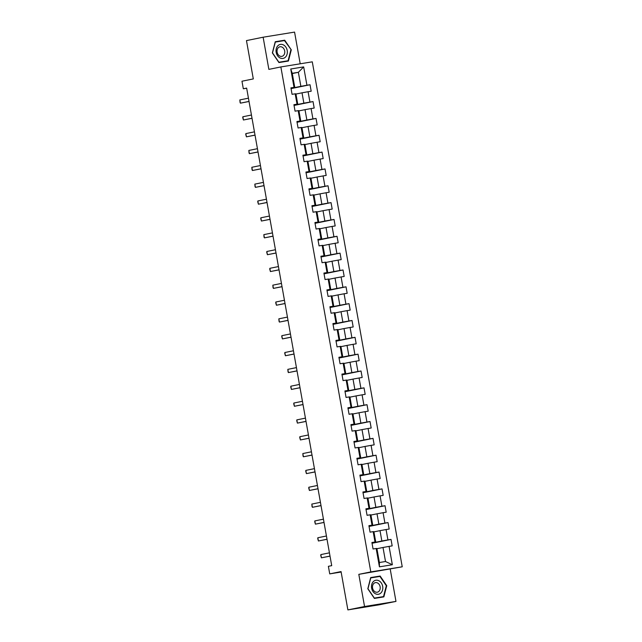 <?xml version="1.0" encoding="UTF-8"?>
<svg xmlns="http://www.w3.org/2000/svg" width="642" height="642" viewBox="0 0 642 642"><rect width="100%" height="100%" fill="white"/><g stroke="black" fill="none" stroke-linecap="round" stroke-linejoin="round"><path stroke-width="0.96" d="M300.207 63.791L294.566 32.1L263.132 37.212L246.472 40.598L253.301 78.918L241.97 81.221L243.318 88.773L246.672 88.227M402.237 566.798L312.285 61.833L280.859 66.937L370.803 571.91L402.237 566.798L358.814 574.349L364.544 606.513L395.97 601.402L390.24 569.237M395.97 601.402L379.31 604.788L347.884 609.9L341.054 571.581L329.731 573.884L341.135 572.03M364.544 606.513L347.884 609.9M292.295 73.541L298.37 72.305L292.254 73.3L294.75 87.336L290.922 87.85L292.07 94.326L295.176 93.82L297.021 104.189L293.916 104.686L295.071 111.17L298.177 110.665L300.023 121.025L296.917 121.531L298.073 128.007L301.17 127.501L303.016 137.861L299.918 138.367L301.074 144.843L304.172 144.338L306.017 154.706L302.92 155.212L304.075 161.688L307.173 161.182L309.019 171.542L305.921 172.048L307.069 178.524L310.174 178.019L312.02 188.387L308.914 188.884L310.07 195.361L313.168 194.863L315.013 205.223L311.916 205.729L313.071 212.205L316.169 211.7L318.015 222.06L314.917 222.565L316.073 229.042L319.17 228.536L321.016 238.904L317.918 239.402L319.066 245.886L322.172 245.38L324.017 255.741L320.912 256.246L322.067 262.722L325.173 262.217L327.019 272.577L323.913 273.083L325.069 279.559L328.166 279.061L330.012 289.422L326.914 289.927L328.07 296.403L331.168 295.898L333.013 306.258L329.916 306.764L331.071 313.24L334.169 312.734L336.015 323.103L332.917 323.6L334.065 330.076L337.17 329.579L339.016 339.939L335.91 340.445L337.066 346.921L340.164 346.415L342.009 356.775L338.912 357.281L340.067 363.757L343.165 363.252L345.011 373.62L341.913 374.125L343.069 380.602L346.166 380.096L348.012 390.456L344.915 390.962L346.062 397.438L349.168 396.933L351.013 407.293L347.908 407.798L349.063 414.275L352.169 413.777L354.015 424.137L350.909 424.643L352.065 431.119L355.162 430.613L357.008 440.974L353.911 441.479L355.066 447.956L358.164 447.45L360.01 457.818L356.912 458.316L358.067 464.8L361.165 464.294L363.011 474.655L359.913 475.16L361.061 481.636L364.166 481.131L366.012 491.491L362.907 491.997L364.062 498.473L367.16 497.967L369.014 508.336L365.908 508.841L367.063 515.317L370.161 514.812L372.007 525.172L368.909 525.678L370.065 532.154L373.163 531.648L375.008 542.017L371.911 542.514L373.058 548.99L376.164 548.493L379.43 566.838L392.342 564.743L385.513 561.517L383.009 547.482L376.934 548.717M294.02 87.344L290.754 68.999L303.666 66.896L306.932 85.25L310.03 84.744L291.051 88.604M392.342 564.743L389.076 546.39L392.174 545.885L391.018 539.408L387.92 539.914L386.075 529.554L389.172 529.048L388.025 522.572L384.919 523.078L383.073 512.709L386.179 512.212L385.023 505.727L381.918 506.233L380.072 495.873L383.178 495.367L382.022 488.891L378.924 489.397L377.079 479.036L380.176 478.531L379.021 472.055L375.923 472.552L374.077 462.192L377.175 461.686L376.027 455.21L372.922 455.716L371.076 445.355L374.174 444.85L373.026 438.374L369.92 438.879L368.075 428.511L371.18 428.013L370.025 421.537L366.927 422.035L365.081 411.674L368.179 411.169L367.023 404.693L363.926 405.198L362.08 394.838L365.178 394.332L364.022 387.856L360.924 388.362L359.079 377.994L362.176 377.488L361.029 371.012L357.923 371.517L356.077 361.157L359.183 360.652L358.027 354.175L354.922 354.681L353.076 344.321L356.182 343.815L355.026 337.339L351.928 337.836L350.083 327.476L353.18 326.971L352.025 320.494L348.927 321L347.081 310.64L350.179 310.134L349.031 303.658L345.926 304.164L344.08 293.795L347.178 293.298L346.03 286.822L342.924 287.319L341.079 276.959L344.184 276.453L343.029 269.977L339.931 270.483L338.085 260.122L341.183 259.617L340.027 253.141L336.93 253.646L335.084 243.278L338.182 242.772L337.026 236.296L333.928 236.802L332.083 226.441L335.18 225.936L334.033 219.46L330.927 219.965L329.081 209.597L332.187 209.099L331.031 202.623L327.926 203.121L326.08 192.76L329.185 192.255L328.03 185.779L324.932 186.284L323.087 175.924L326.184 175.418L325.029 168.942L321.931 169.448L320.085 159.08L323.183 158.582L322.027 152.098L318.93 152.603L317.084 142.243L320.181 141.738L319.034 135.261L315.928 135.767L314.082 125.407L317.188 124.901L316.033 118.425L312.935 118.922L311.089 108.562L314.187 108.057L313.031 101.58L309.934 102.086L308.088 91.726L311.185 91.22L310.03 84.744M329.731 573.884L328.383 566.324L331.713 565.65L246.648 88.098L243.318 88.773M295.176 93.82L295.906 93.812L297.752 104.173L293.964 104.943M295.946 94.053L302.021 92.817L303.867 103.177L294.004 105.184M297.752 104.173L297.021 104.189M308.088 91.726L302.021 92.817M309.934 102.086L303.867 103.177M298.177 110.665L298.907 110.649L300.753 121.017L296.965 121.787M298.947 110.889L305.022 109.662L306.868 120.022L297.005 122.028M300.753 121.017L300.023 121.025M311.089 108.562L305.022 109.662M312.935 118.922L306.868 120.022M301.17 127.501L301.909 127.493L303.754 137.853L299.966 138.624M301.949 127.734L308.024 126.498L309.869 136.858L300.007 138.865M303.754 137.853L303.016 137.861M314.082 125.407L308.024 126.498M315.928 135.767L309.869 136.858M304.172 144.338L304.902 144.33L306.748 154.69L302.96 155.46M304.95 144.57L311.025 143.335L312.871 153.703L303.008 155.701M306.748 154.69L306.017 154.706M317.084 142.243L311.025 143.335M318.93 152.603L312.871 153.703M307.173 161.182L307.903 161.174L309.749 171.534L305.961 172.305M307.951 161.415L314.018 160.179L315.864 170.539L306.009 172.546M309.749 171.534L309.019 171.542M320.085 159.08L314.018 160.179M321.931 169.448L315.864 170.539M310.174 178.019L310.905 178.011L312.75 188.371L308.962 189.141M310.945 178.251L317.02 177.015L318.865 187.376L309.003 189.382M312.75 188.371L312.02 188.387M323.087 175.924L317.02 177.015M324.932 186.284L318.865 187.376M313.168 194.863L313.906 194.847L315.752 205.215L311.964 205.986M313.946 195.088L320.021 193.852L321.867 204.22L312.004 206.226M315.752 205.215L315.013 205.223M326.08 192.76L320.021 193.852M327.926 203.121L321.867 204.22M316.169 211.7L316.907 211.691L318.753 222.052L314.965 222.822M316.947 211.932L323.022 210.696L324.868 221.057L315.005 223.063M318.753 222.052L318.015 222.06M329.081 209.597L323.022 210.696M330.927 219.965L324.868 221.057M319.17 228.536L319.901 228.528L321.746 238.888L317.959 239.659M319.949 228.769L326.016 227.533L327.861 237.901L318.007 239.899M321.746 238.888L321.016 238.904M332.083 226.441L326.016 227.533M333.928 236.802L327.861 237.901M322.172 245.38L322.902 245.364L324.748 255.733L320.96 256.503M322.942 245.605L329.017 244.377L330.863 254.738L321 256.744M324.748 255.733L324.017 255.741M335.084 243.278L329.017 244.377M336.93 253.646L330.863 254.738M325.173 262.217L325.903 262.209L327.749 272.569L323.961 273.34M325.943 262.45L332.018 261.214L333.864 271.574L324.001 273.58M327.749 272.569L327.019 272.577M338.085 260.122L332.018 261.214M339.931 270.483L333.864 271.574M328.166 279.061L328.905 279.045L330.75 289.414L326.963 290.176M328.945 279.286L335.02 278.05L336.865 288.418L327.003 290.417M330.75 289.414L330.012 289.422M341.079 276.959L335.02 278.05M342.924 287.319L336.865 288.418M331.168 295.898L331.898 295.89L333.744 306.25L329.956 307.02M331.946 296.131L338.021 294.895L339.867 305.255L330.004 307.261M333.744 306.25L333.013 306.258M344.08 293.795L338.021 294.895M345.926 304.164L339.867 305.255M334.169 312.734L334.899 312.726L336.745 323.087L332.957 323.857M334.947 312.967L341.014 311.731L342.86 322.091L333.005 324.098M336.745 323.087L336.015 323.103M347.081 310.64L341.014 311.731M348.927 321L342.86 322.091M337.17 329.579L337.901 329.563L339.746 339.931L335.959 340.701M337.941 329.803L344.016 328.568L345.861 338.936L335.999 340.942M339.746 339.931L339.016 339.939M350.083 327.476L344.016 328.568M351.928 337.836L345.861 338.936M340.164 346.415L340.902 346.407L342.748 356.767L338.96 357.538M340.942 346.648L347.017 345.412L348.863 355.772L339 357.779M342.748 356.767L342.009 356.775M353.076 344.321L347.017 345.412M354.922 354.681L348.863 355.772M343.165 363.252L343.903 363.244L345.749 373.604L341.961 374.374M343.943 363.484L350.018 362.248L351.864 372.617L342.001 374.615M345.749 373.604L345.011 373.62M356.077 361.157L350.018 362.248M357.923 371.517L351.864 372.617M346.166 380.096L346.897 380.08L348.742 390.448L344.955 391.219M346.945 380.321L353.012 379.093L354.857 389.453L345.003 391.459M348.742 390.448L348.012 390.456M359.079 377.994L353.012 379.093M360.924 388.362L354.857 389.453M349.168 396.933L349.898 396.925L351.744 407.285L347.956 408.055M349.938 397.165L356.013 395.929L357.859 406.29L347.996 408.296M351.744 407.285L351.013 407.293M362.08 394.838L356.013 395.929M363.926 405.198L357.859 406.29M352.169 413.777L352.899 413.761L354.745 424.129L350.957 424.9M352.94 414.002L359.014 412.766L360.86 423.134L350.997 425.132M354.745 424.129L354.015 424.137M365.081 411.674L359.014 412.766M366.927 422.035L360.86 423.134M355.162 430.613L355.901 430.605L357.746 440.966L353.959 441.736M355.941 430.846L362.016 429.61L363.862 439.971L353.999 441.977M357.746 440.966L357.008 440.974M368.075 428.511L362.016 429.61M369.92 438.879L363.862 439.971M358.164 447.45L358.894 447.442L360.74 457.802L356.952 458.573M358.942 447.683L365.017 446.447L366.863 456.807L357 458.813M360.74 457.802L360.01 457.818M371.076 445.355L365.017 446.447M372.922 455.716L366.863 456.807M361.165 464.294L361.895 464.278L363.741 474.647L359.953 475.417M361.944 464.519L368.01 463.291L369.856 473.652L360.002 475.658M363.741 474.647L363.011 474.655M374.077 462.192L368.01 463.291M375.923 472.552L369.856 473.652M364.166 481.131L364.897 481.123L366.743 491.483L362.955 492.253M364.937 481.364L371.012 480.128L372.858 490.488L362.995 492.494M366.743 491.483L366.012 491.491M377.079 479.036L371.012 480.128M378.924 489.397L372.858 490.488M367.16 497.967L367.898 497.959L369.744 508.32L365.956 509.09M367.938 498.2L374.013 496.964L375.859 507.332L365.996 509.331M369.744 508.32L369.014 508.336M380.072 495.873L374.013 496.964M381.918 506.233L375.859 507.332M370.161 514.812L370.899 514.804L372.745 525.164L368.957 525.934M370.94 515.044L377.014 513.809L378.86 524.169L368.998 526.175M372.745 525.164L372.007 525.172M383.073 512.709L377.014 513.809M384.919 523.078L378.86 524.169M373.163 531.648L373.893 531.64L375.739 542L371.951 542.771M373.941 531.881L380.008 530.645L381.854 541.005L371.999 543.012M375.739 542L375.008 542.017M386.075 529.554L380.008 530.645M387.92 539.914L381.854 541.005M376.164 548.493L376.894 548.477L379.398 562.512L379.43 566.838M389.076 546.39L383.009 547.482M358.814 574.349L370.803 571.91M263.132 37.212L268.862 69.376L280.859 66.937M379.398 562.512L385.513 561.517M294.75 87.336L290.962 88.106M291.011 88.347L300.865 86.341L298.37 72.305L303.666 66.896M292.254 73.3L290.754 68.999M306.932 85.25L300.865 86.341M391.018 539.408L372.039 543.268M388.025 522.572L369.046 526.432M385.023 505.727L366.044 509.587M382.022 488.891L363.043 492.751M379.021 472.055L360.042 475.907M376.027 455.21L357.04 459.07M373.026 438.374L354.047 442.234M370.025 421.537L351.046 425.389M367.023 404.693L348.044 408.553M364.022 387.856L345.043 391.716M361.029 371.012L342.05 374.872M358.027 354.175L339.048 358.035M355.026 337.339L336.047 341.191M352.025 320.494L333.046 324.354M349.031 303.658L330.044 307.518M346.03 286.822L327.051 290.674M343.029 269.977L324.05 273.837M340.027 253.141L321.048 256.993M337.026 236.296L318.047 240.156M334.033 219.46L315.053 223.32M331.031 202.623L312.052 206.475M328.03 185.779L309.051 189.639M325.029 168.942L306.049 172.802M322.027 152.098L303.048 155.958M319.034 135.261L300.055 139.121M316.033 118.425L297.053 122.277M313.031 101.58L294.052 105.44M386.741 585.689L380.152 576.043L370.691 577.583L367.81 588.762L374.398 598.416L383.868 596.875L386.741 585.689L386.307 585.777M275.241 41.738L272.36 52.925L278.949 62.571L288.418 61.03L291.291 49.851L284.703 40.197L275.241 41.738M377.496 576.813L370.659 577.696M377.352 576.612L380.152 576.043M282.047 40.968L275.209 41.858M281.91 40.767L284.703 40.197M290.866 49.924L288.081 60.757L278.909 62.25L272.521 52.901L275.314 42.067L284.486 40.574L291.291 49.851M330.012 556.076L321.409 557.826L320.751 555.474L320.839 554.592L329.434 552.842M320.839 554.592L321.409 557.826L330.02 556.141M378.82 580.729A7.126 5.593 78.5 0 0 371.734 584.525A7.126 5.593 78.5 0 0 375.466 593.778A7.126 5.593 78.5 0 0 382.552 589.982A7.126 5.593 78.5 0 0 378.82 580.729M377.504 582.944A4.879 3.828 78.5 0 0 375.385 582.631A4.879 3.828 78.5 0 0 372.48 586.836A4.879 3.828 78.5 0 0 375.209 591.884A4.879 3.828 78.5 0 0 377.327 592.197A4.879 3.828 78.5 0 0 380.233 587.992A4.879 3.828 78.5 0 0 377.504 582.944M383.523 596.603L374.358 598.095L367.97 588.746L370.763 577.904L379.928 576.42L386.315 585.761L383.523 596.603L374.262 598.216M276.172 52.307A7.126 5.593 78.5 0 0 282.945 58.43A7.126 5.593 78.5 0 0 287.215 50.517A7.126 5.593 78.5 0 0 280.442 44.394A7.126 5.593 78.5 0 0 276.172 52.307M277.127 52.187A4.879 3.828 78.5 0 0 281.878 56.36A4.879 3.828 78.5 0 0 284.687 50.959A4.879 3.828 78.5 0 0 279.936 46.794A4.879 3.828 78.5 0 0 277.127 52.187M288.081 60.757L278.821 62.378M327.011 539.24L318.416 540.989L317.75 538.63L317.838 537.747L326.433 535.998M317.838 537.747L318.416 540.989L327.019 539.296M324.009 522.403L315.415 524.145L314.749 521.794L314.837 520.911L323.432 519.161M314.837 520.911L315.415 524.145L324.017 522.46M321.008 505.559L312.413 507.308L312.044 506.57L311.835 504.066L320.43 502.325M311.835 504.066L312.413 507.308L321.024 505.623M318.015 488.722L309.412 490.472L308.754 488.113L308.834 487.23L317.437 485.48M308.834 487.23L309.412 490.472L318.023 488.779M315.013 471.878L306.419 473.627L305.752 471.276L305.841 470.393L314.436 468.644M305.841 470.393L306.419 473.627L315.021 471.942M312.012 455.042L303.417 456.791L303.04 456.053L302.839 453.549L311.434 451.808M302.839 453.549L303.417 456.791L312.02 455.106M309.011 438.205L300.416 439.947L299.758 437.595L299.838 436.712L308.433 434.963M299.838 436.712L300.416 439.947L309.027 438.261M306.009 421.361L297.415 423.11L296.756 420.751L296.837 419.876L305.44 418.127M296.837 419.876L297.415 423.11L306.025 421.425M303.016 404.524L294.413 406.274L293.755 403.914L293.843 403.032L302.438 401.282M293.843 403.032L294.413 406.274L303.024 404.58M300.015 387.688L291.42 389.429L290.754 387.078L290.842 386.195L299.437 384.446M290.842 386.195L291.42 389.429L300.023 387.744M297.013 370.843L288.418 372.593L288.041 371.854L287.841 369.351L296.435 367.609M287.841 369.351L288.418 372.593L297.021 370.907M294.012 354.007L285.417 355.756L284.759 353.397L284.839 352.514L293.434 350.765M284.839 352.514L285.417 355.756L294.028 354.063M291.019 337.162L282.416 338.912L281.758 336.56L281.838 335.678L290.441 333.928M281.838 335.678L282.416 338.912L291.027 337.227M288.017 320.326L279.422 322.075L279.045 321.337L278.845 318.833L287.439 317.092M278.845 318.833L279.422 322.075L288.025 320.39M285.016 303.489L276.421 305.231L275.755 302.88L275.843 301.997L284.438 300.247M275.843 301.997L276.421 305.231L285.024 303.546M282.015 286.645L273.42 288.394L273.051 287.656L272.842 285.16L281.437 283.411M272.842 285.16L273.42 288.394L282.031 286.709M279.013 269.809L270.418 271.558L269.76 269.199L269.841 268.316L278.443 266.566M269.841 268.316L270.418 271.558L279.029 269.865M276.02 252.972L267.417 254.713L266.759 252.362L266.847 251.479L275.442 249.73M266.847 251.479L267.417 254.713L276.028 253.028M273.019 236.128L264.424 237.877L264.047 237.139L263.846 234.635L272.441 232.894M263.846 234.635L264.424 237.877L273.027 236.192M270.017 219.291L261.422 221.041L260.756 218.681L260.845 217.798L269.439 216.049M260.845 217.798L261.422 221.041L270.025 219.347M267.016 202.447L258.421 204.196L257.763 201.845L257.843 200.962L266.438 199.213M257.843 200.962L258.421 204.196L267.032 202.511M264.022 185.61L255.42 187.36L255.051 186.621L254.842 184.118L263.445 182.368M254.842 184.118L255.42 187.36L264.031 185.674M261.021 168.774L252.426 170.515L252.049 169.785L251.849 167.281L260.443 165.532M251.849 167.281L252.426 170.515L261.029 168.83M258.02 151.929L249.425 153.679L249.048 152.94L248.847 150.437L257.442 148.695M248.847 150.437L249.425 153.679L258.028 151.994M255.018 135.093L246.424 136.842L245.766 134.483L245.846 133.6L254.441 131.851M245.846 133.6L246.424 136.842L255.035 135.149M252.017 118.248L243.422 119.998L242.764 117.646L242.845 116.764L251.447 115.014M242.845 116.764L243.422 119.998L252.033 118.313M249.024 101.412L240.421 103.161L240.052 102.423L239.851 99.919L248.446 98.178M239.851 99.919L240.421 103.161L249.032 101.476"/></g></svg>
